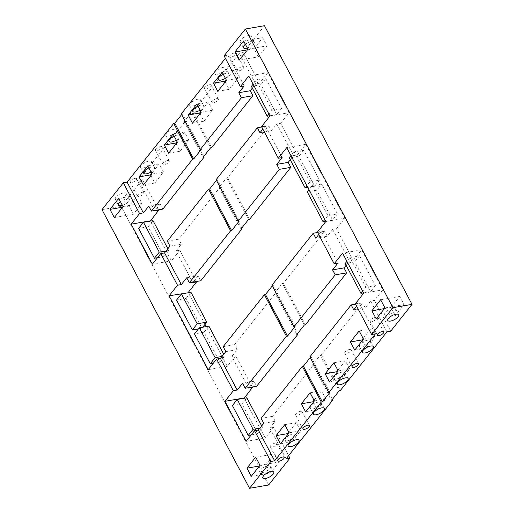 <?xml version="1.0" encoding="UTF-8"?>
<svg xmlns="http://www.w3.org/2000/svg" width="514" height="514" viewBox="0 0 514 514"><rect width="100%" height="100%" fill="white"/><g stroke="black" fill="none" stroke-linecap="round" stroke-linejoin="round"><path stroke-width="0.39" stroke-dasharray="2.57 1.93" d="M234.68 52.858A3.649 1.375 152.1 0 0 231.133 54.497A3.649 1.375 152.1 0 0 229.835 56.598A3.649 1.375 152.1 0 0 231.441 56.932A3.649 1.375 152.1 0 0 234.988 55.287A3.649 1.375 152.1 0 0 236.286 53.186A3.649 1.375 152.1 0 0 234.68 52.858M242.055 66.788A3.649 1.375 152.1 0 0 238.509 68.433A3.649 1.375 152.1 0 0 237.211 70.534A3.649 1.375 152.1 0 0 238.817 70.861A3.649 1.375 152.1 0 0 242.364 69.223A3.649 1.375 152.1 0 0 243.662 67.122A3.649 1.375 152.1 0 0 242.055 66.788M209.397 84.701A3.649 1.375 152.1 0 0 205.851 86.346A3.649 1.375 152.1 0 0 204.553 88.447A3.649 1.375 152.1 0 0 206.165 88.774A3.649 1.375 152.1 0 0 209.712 87.136A3.649 1.375 152.1 0 0 211.003 85.028A3.649 1.375 152.1 0 0 209.397 84.701M216.773 98.637A3.649 1.375 152.1 0 0 213.226 100.275A3.649 1.375 152.1 0 0 211.935 102.376A3.649 1.375 152.1 0 0 213.541 102.71A3.649 1.375 152.1 0 0 217.088 101.065A3.649 1.375 152.1 0 0 218.379 98.964A3.649 1.375 152.1 0 0 216.773 98.637M160.291 146.561A3.649 1.375 152.1 0 0 156.744 148.199A3.649 1.375 152.1 0 0 155.446 150.3A3.649 1.375 152.1 0 0 157.059 150.634A3.649 1.375 152.1 0 0 160.606 148.989A3.649 1.375 152.1 0 0 161.897 146.888A3.649 1.375 152.1 0 0 160.291 146.561M167.667 160.49A3.649 1.375 152.1 0 0 164.12 162.135A3.649 1.375 152.1 0 0 162.829 164.236A3.649 1.375 152.1 0 0 164.435 164.564A3.649 1.375 152.1 0 0 167.982 162.925A3.649 1.375 152.1 0 0 169.273 160.824A3.649 1.375 152.1 0 0 167.667 160.49M135.009 178.403A3.649 1.375 152.1 0 0 131.462 180.041A3.649 1.375 152.1 0 0 130.17 182.149A3.649 1.375 152.1 0 0 131.777 182.476A3.649 1.375 152.1 0 0 135.323 180.838A3.649 1.375 152.1 0 0 136.621 178.731A3.649 1.375 152.1 0 0 135.009 178.403M142.391 192.339A3.649 1.375 152.1 0 0 138.844 193.977A3.649 1.375 152.1 0 0 137.546 196.078A3.649 1.375 152.1 0 0 139.153 196.412A3.649 1.375 152.1 0 0 142.699 194.767A3.649 1.375 152.1 0 0 143.997 192.666A3.649 1.375 152.1 0 0 142.391 192.339M248.423 35.543A6.142 2.319 152.1 0 0 242.454 38.306A6.142 2.319 152.1 0 0 240.269 41.846A6.142 2.319 152.1 0 0 242.981 42.399A6.142 2.319 152.1 0 0 248.949 39.636A6.142 2.319 152.1 0 0 251.128 36.096A6.142 2.319 152.1 0 0 248.423 35.543M247.324 47.969A6.142 2.319 152.1 0 0 254.237 41.968A6.142 2.319 152.1 0 0 251.532 41.416A6.142 2.319 152.1 0 0 245.384 44.313M123.476 192.936A6.142 2.319 152.1 0 0 117.507 195.699A6.142 2.319 152.1 0 0 115.329 199.239A6.142 2.319 152.1 0 0 118.034 199.792A6.142 2.319 152.1 0 0 124.002 197.029A6.142 2.319 152.1 0 0 126.181 193.489A6.142 2.319 152.1 0 0 123.476 192.936M122.377 205.362A6.142 2.319 152.1 0 0 129.29 199.361A6.142 2.319 152.1 0 0 126.585 198.802A6.142 2.319 152.1 0 0 120.437 201.706M148.758 161.088A6.142 2.319 152.1 0 0 142.789 163.85A6.142 2.319 152.1 0 0 140.605 167.391A6.142 2.319 152.1 0 0 143.31 167.949A6.142 2.319 152.1 0 0 149.278 165.187A6.142 2.319 152.1 0 0 151.463 161.647A6.142 2.319 152.1 0 0 148.758 161.088M151.013 171.991A6.142 2.319 152.1 0 0 154.573 167.513A6.142 2.319 152.1 0 0 151.868 166.96A6.142 2.319 152.1 0 0 148.867 167.937M174.034 129.245A6.142 2.319 152.1 0 0 168.065 132.008A6.142 2.319 152.1 0 0 165.887 135.548A6.142 2.319 152.1 0 0 168.592 136.101A6.142 2.319 152.1 0 0 174.561 133.338A6.142 2.319 152.1 0 0 176.745 129.798A6.142 2.319 152.1 0 0 174.034 129.245M176.296 140.149A6.142 2.319 152.1 0 0 179.849 135.67A6.142 2.319 152.1 0 0 177.144 135.118A6.142 2.319 152.1 0 0 174.15 136.094M197.864 99.234A6.142 2.319 152.1 0 0 191.889 101.997A6.142 2.319 152.1 0 0 189.711 105.537A6.142 2.319 152.1 0 0 192.416 106.09A6.142 2.319 152.1 0 0 198.385 103.327A6.142 2.319 152.1 0 0 200.569 99.787A6.142 2.319 152.1 0 0 197.864 99.234M200.119 110.137A6.142 2.319 152.1 0 0 203.679 105.659A6.142 2.319 152.1 0 0 200.968 105.107A6.142 2.319 152.1 0 0 197.974 106.083M223.14 67.385A6.142 2.319 152.1 0 0 217.171 70.148A6.142 2.319 152.1 0 0 214.993 73.688A6.142 2.319 152.1 0 0 217.698 74.247A6.142 2.319 152.1 0 0 223.667 71.485A6.142 2.319 152.1 0 0 225.845 67.944A6.142 2.319 152.1 0 0 223.14 67.385M225.402 78.289A6.142 2.319 152.1 0 0 228.955 73.817A6.142 2.319 152.1 0 0 226.25 73.258A6.142 2.319 152.1 0 0 223.256 74.234M374.847 317.588A3.649 1.375 152.1 0 0 371.301 319.233A3.649 1.375 152.1 0 0 370.003 321.334A3.649 1.375 152.1 0 0 371.609 321.661A3.649 1.375 152.1 0 0 375.156 320.023A3.649 1.375 152.1 0 0 376.454 317.922A3.649 1.375 152.1 0 0 374.847 317.588M349.565 349.436A3.649 1.375 152.1 0 0 346.018 351.075A3.649 1.375 152.1 0 0 344.727 353.176A3.649 1.375 152.1 0 0 346.333 353.51A3.649 1.375 152.1 0 0 349.88 351.865A3.649 1.375 152.1 0 0 351.171 349.764A3.649 1.375 152.1 0 0 349.565 349.436M300.459 411.29A3.649 1.375 152.1 0 0 296.912 412.935A3.649 1.375 152.1 0 0 295.621 415.036A3.649 1.375 152.1 0 0 297.227 415.363A3.649 1.375 152.1 0 0 300.774 413.725A3.649 1.375 152.1 0 0 302.065 411.624A3.649 1.375 152.1 0 0 300.459 411.29M275.183 443.139A3.649 1.375 152.1 0 0 271.636 444.777A3.649 1.375 152.1 0 0 270.338 446.878A3.649 1.375 152.1 0 0 271.945 447.212A3.649 1.375 152.1 0 0 275.491 445.567A3.649 1.375 152.1 0 0 276.789 443.466A3.649 1.375 152.1 0 0 275.183 443.139M267.91 465.729A6.142 2.319 152.1 0 0 261.941 468.492A6.142 2.319 152.1 0 0 259.763 472.032A6.142 2.319 152.1 0 0 262.468 472.584A6.142 2.319 152.1 0 0 268.436 469.822A6.142 2.319 152.1 0 0 270.621 466.282A6.142 2.319 152.1 0 0 267.91 465.729M392.857 308.336A6.142 2.319 152.1 0 0 386.888 311.099A6.142 2.319 152.1 0 0 384.71 314.639A6.142 2.319 152.1 0 0 387.415 315.198A6.142 2.319 152.1 0 0 393.383 312.435A6.142 2.319 152.1 0 0 395.568 308.895A6.142 2.319 152.1 0 0 392.857 308.336M367.581 340.184A6.142 2.319 152.1 0 0 361.612 342.947A6.142 2.319 152.1 0 0 359.427 346.487A6.142 2.319 152.1 0 0 362.132 347.04A6.142 2.319 152.1 0 0 368.108 344.277A6.142 2.319 152.1 0 0 370.286 340.737A6.142 2.319 152.1 0 0 367.581 340.184M318.474 402.038A6.142 2.319 152.1 0 0 312.506 404.801A6.142 2.319 152.1 0 0 310.321 408.341A6.142 2.319 152.1 0 0 313.032 408.893A6.142 2.319 152.1 0 0 319.001 406.131A6.142 2.319 152.1 0 0 321.179 402.59A6.142 2.319 152.1 0 0 318.474 402.038M293.192 433.88A6.142 2.319 152.1 0 0 287.223 436.643A6.142 2.319 152.1 0 0 285.045 440.183A6.142 2.319 152.1 0 0 287.75 440.742A6.142 2.319 152.1 0 0 293.719 437.979A6.142 2.319 152.1 0 0 295.897 434.439A6.142 2.319 152.1 0 0 293.192 433.88M342.298 372.027A6.142 2.319 152.1 0 0 336.329 374.79A6.142 2.319 152.1 0 0 334.151 378.33A6.142 2.319 152.1 0 0 336.856 378.882A6.142 2.319 152.1 0 0 342.825 376.119A6.142 2.319 152.1 0 0 345.003 372.579A6.142 2.319 152.1 0 0 342.298 372.027M395.317 315.602L390.993 307.443L399.725 296.443L404.049 304.603L395.317 315.602L376.229 318.924M258.311 56.842L253.987 48.682L262.718 37.683L267.042 45.842L258.311 56.842L239.222 60.164M386.901 331.851L370.613 301.101L374.436 300.433L382.84 289.845L361.657 249.836L353.253 260.425L349.43 261.093L332.674 229.443L336.49 228.775L353.253 260.425M336.49 228.775L344.9 218.187L305.804 144.338L297.394 154.932L293.578 155.594L276.821 123.945L280.638 123.283L297.394 154.932M280.638 123.283L289.048 112.688L267.865 72.68L259.454 83.274L255.638 83.936L239.351 53.186L243.167 52.518L259.454 83.274M243.167 52.518L264.459 25.7M374.436 300.433L390.717 331.189M167.326 241.143L178.776 239.151L220.011 187.212L218.964 187.392L226.507 177.883L227.561 177.703L268.796 125.757L261.748 126.984M216.465 180.382L217.152 179.514L239.183 221.116M216.105 179.694L217.152 179.514M355.347 303.755L359.164 303.093L375.445 333.843M317.408 232.097L321.224 231.435L337.981 263.084M224.085 55.84L227.901 55.178L244.182 85.928M288.605 455.674L273.634 427.404L265.224 437.999L244.176 398.241M268.629 484.978L121.079 206.313L142.372 179.495L138.555 180.157L154.836 210.907M158.453 209.866L142.372 179.495M196.393 281.518L179.836 250.254L171.432 260.849L150.377 221.091M252.252 387.016L235.695 355.752L227.284 366.341L206.236 326.589M205.035 324.321L188.317 292.749M270.37 472.996L266.046 464.836L274.778 453.836L279.102 461.996L270.37 472.996L251.282 476.317M137.771 195.076L142.095 203.236L133.364 214.235L129.04 206.075L137.771 195.076L118.683 198.398M248.635 388.064L231.878 356.414L235.695 355.752M286.099 458.822L269.818 428.072L273.634 427.404M192.776 282.565L176.019 250.916L179.836 250.254M150.872 175.595L154.823 183.055L163.555 172.055L159.237 163.895L151.733 173.346M176.154 143.753L180.106 151.212L188.837 140.206L184.513 132.047L177.015 141.498M162.861 209.095L160.227 204.122L155.222 210.425M138.555 180.157L185.181 121.426L203.737 156.468M193.161 282.083L198.166 275.774L200.801 280.753M176.019 250.916L181.41 244.131L178.776 239.151M220.011 187.212L241.676 228.126M249.02 387.575L254.025 381.272L256.659 386.245M231.878 356.414L237.269 349.623L234.635 344.65L275.87 292.704L297.535 333.618M313.161 402.513L317.112 409.973L325.844 398.973L321.526 390.807L314.022 400.265M287.885 434.356L291.83 441.815L300.561 430.816L296.244 422.656L288.739 432.107M269.818 428.072L275.208 421.281L272.574 416.301L313.81 364.362L332.365 399.404M355.547 304.134L362.588 302.913L321.353 354.853L320.306 355.039L312.756 364.542L331.678 400.271M313.81 364.362L312.756 364.542M272.574 416.301L261.118 418.3M310.263 357.532L310.951 356.665L329.872 392.394M309.903 356.844L310.951 356.665M317.607 232.482L324.649 231.255L283.413 283.201L282.366 283.381L274.817 292.884L296.848 334.486M275.87 292.704L274.817 292.884M234.635 344.65L223.179 346.642M272.324 285.874L273.011 285.007L295.036 326.608M271.964 285.193L273.011 285.007M101.99 209.635L121.079 206.313M181.635 114.596L182.322 113.729L201.244 149.458M181.275 113.909L182.322 113.729M225.395 58.326L227.901 55.178M185.181 121.426L184.128 121.606L191.677 112.103L192.724 111.917L239.351 53.186M261.549 126.605L265.365 125.936L282.122 157.586M259.486 465.98L266.046 464.836M260.013 465.318L279.102 461.996M255.689 457.158L274.778 453.836M384.433 308.586L390.993 307.443M384.96 307.925L404.049 304.603M380.636 299.765L399.725 296.443M247.427 49.826L253.987 48.682M247.954 49.164L267.042 45.842M243.63 41.004L262.718 37.683M123.007 206.557L142.095 203.236M122.48 207.213L129.04 206.075M114.275 217.557L133.364 214.235M191.677 112.103L210.592 147.826M192.724 111.917L211.646 147.647M184.128 121.606L203.049 157.335M252.316 88.119L255.638 83.936M199.978 113.735L203.929 121.195L212.661 110.195L208.343 102.035L200.839 111.487M225.261 81.893L229.212 89.352L237.943 78.353L233.619 70.193L226.115 79.644M226.507 177.883L248.532 219.484M227.561 177.703L249.586 219.305M218.964 187.392L240.989 228.993M290.256 159.777L293.578 155.594M268.796 125.757L271.431 130.736L276.821 123.945M282.366 283.381L304.391 324.983M283.413 283.201L305.438 324.797M346.115 265.269L349.43 261.093M332.674 229.443L327.283 236.228L324.649 231.255M320.306 355.039L339.221 390.769M321.353 354.853L340.274 390.582M370.613 301.101L365.223 307.886L362.588 302.913M362.267 340.654L366.219 348.113L374.95 337.113L370.626 328.954L363.128 338.405M336.985 372.502L340.936 379.962L349.668 368.962L345.35 360.796L337.846 370.247M265.365 125.936L262.866 129.091M147.781 165.887L159.237 163.895M152.105 174.047L163.555 172.055M143.374 185.046L154.823 183.055M173.064 134.038L184.513 132.047M177.381 142.205L188.837 140.206M168.65 153.204L180.106 151.212M192.474 123.193L203.929 121.195M201.212 112.187L212.661 110.195M196.888 104.027L208.343 102.035M217.756 91.344L229.212 89.352M226.488 80.345L237.943 78.353M222.17 72.185L233.619 70.193M354.763 350.105L366.219 348.113M363.494 339.105L374.95 337.113M359.177 330.945L370.626 328.954M359.164 303.093L356.665 306.241M305.657 411.965L317.112 409.973M314.395 400.965L325.844 398.973M310.07 392.805L321.526 390.807M280.381 443.807L291.83 441.815M289.112 432.807L300.561 430.816M284.788 424.648L296.244 422.656M329.487 381.953L340.936 379.962M338.218 370.954L349.668 368.962M333.894 362.788L345.35 360.796M321.224 231.435L318.719 234.583M198.166 275.774L186.717 277.772M208.196 369.662L227.284 366.341M225.813 351.615L237.269 349.623M246.135 441.32L265.224 437.999M263.753 423.273L275.208 421.281M254.025 381.272L242.569 383.264M152.343 264.164L171.432 260.849M169.961 246.122L181.41 244.131M160.227 204.122L148.777 206.114M157.445 257.732L163.972 256.602L148.16 226.745L138.619 228.402M166.118 250.96L168.823 250.491L167.885 248.731M163.972 256.602L168.823 250.491M148.16 226.745L153.011 220.634M251.243 434.889L257.765 433.752L241.959 403.895L232.412 405.559M241.959 403.895L246.81 397.785M257.765 433.752L262.615 427.642L261.684 425.881M259.911 428.111L262.615 427.642M198.481 328.857L201.912 328.26L186.1 298.403L176.559 300.06M213.304 363.231L219.825 362.094L204.019 332.237L194.472 333.901M219.825 362.094L224.676 355.984L223.744 354.223M204.019 332.237L208.87 326.127M221.971 356.453L224.676 355.984M186.1 298.403L190.951 292.293M201.912 328.26L202.76 327.193M305.804 144.338L286.716 147.659M315.834 238.226L327.283 236.228M325.812 221.502L344.9 218.187M353.773 309.878L365.223 307.886M363.751 293.16L382.84 289.845M361.657 249.836L342.568 253.151M259.975 132.728L271.431 130.736M269.959 116.01L289.048 112.688M267.865 72.68L248.776 76.001M272.041 110.105L281.588 108.441L265.777 78.584L256.235 80.248L272.041 110.105L268.918 114.044M269.824 115.759L276.731 114.558L260.926 84.701L251.385 86.358M281.588 108.441L276.731 114.558M265.777 78.584L260.926 84.701M256.235 80.248L253.106 84.187M365.839 287.255L375.381 285.598L359.575 255.741L350.028 257.398L365.839 287.255L362.711 291.194M350.028 257.398L346.905 261.337M363.623 292.909L370.53 291.708L354.724 261.851L345.177 263.509M375.381 285.598L370.53 291.708M359.575 255.741L354.724 261.851M321.635 184.083L312.088 185.74L327.9 215.597L337.441 213.94L321.635 184.083L316.785 190.193L307.237 191.851M294.175 151.906L309.981 181.763L319.528 180.099L303.716 150.242L294.175 151.906L291.046 155.845M337.441 213.94L332.59 220.05L316.785 190.193M312.088 185.74L308.965 189.679M327.9 215.597L324.771 219.536M325.683 221.251L332.59 220.05M303.716 150.242L298.865 156.352L289.324 158.016M309.981 181.763L306.858 185.702M307.764 187.411L314.677 186.209L298.865 156.352M319.528 180.099L314.677 186.209M237.211 70.534L229.835 56.598M211.935 102.376L204.553 88.447M162.829 164.236L155.446 150.3M137.546 196.078L130.17 182.149M243.379 47.718L240.269 41.846M118.432 205.105L115.329 199.239M143.714 173.263L140.605 167.391M168.997 141.421L165.887 135.548M192.821 111.409L189.711 105.537M218.103 79.561L214.993 73.688M370.003 321.334L377.379 335.269M344.727 353.176L352.103 367.112M295.621 415.036L302.997 428.972M270.338 446.878L277.714 460.814M259.763 472.032L262.872 477.904M384.71 314.639L387.819 320.511M359.427 346.487L362.537 352.353M310.321 408.341L313.431 414.213M285.045 440.183L288.155 446.056M334.151 378.33L337.255 384.202M345.003 372.579L348.113 378.452M295.897 434.439L299.007 440.312M321.179 402.59L324.289 408.463M370.286 340.737L373.395 346.609M395.568 308.895L398.671 314.761M270.621 466.282L273.731 472.154M276.789 443.466L284.165 457.402M302.065 411.624L309.447 425.553M351.171 349.764L358.554 363.7M376.454 317.922L383.829 331.851M228.955 73.817L225.845 67.944M203.679 105.659L200.569 99.787M179.849 135.67L176.745 129.798M154.573 167.513L151.463 161.647M129.29 199.361L126.181 193.489M254.237 41.968L251.128 36.096M143.997 192.666L136.621 178.731M169.273 160.824L161.897 146.888M218.379 98.964L211.003 85.028M243.662 67.122L236.286 53.186"/><path stroke-width="0.77" d="M245.384 44.313A6.142 2.319 152.1 0 0 243.379 47.718A6.142 2.319 152.1 0 0 246.09 48.271A6.142 2.319 152.1 0 0 247.324 47.969M120.437 201.706A6.142 2.319 152.1 0 0 118.432 205.105A6.142 2.319 152.1 0 0 121.143 205.664A6.142 2.319 152.1 0 0 122.377 205.362M148.867 167.937A6.142 2.319 152.1 0 0 143.714 173.263A6.142 2.319 152.1 0 0 146.419 173.816A6.142 2.319 152.1 0 0 151.013 171.991M174.15 136.094A6.142 2.319 152.1 0 0 168.997 141.421A6.142 2.319 152.1 0 0 171.702 141.973A6.142 2.319 152.1 0 0 176.296 140.149M197.974 106.083A6.142 2.319 152.1 0 0 192.821 111.409A6.142 2.319 152.1 0 0 195.526 111.962A6.142 2.319 152.1 0 0 200.119 110.137M223.256 74.234A6.142 2.319 152.1 0 0 218.103 79.561A6.142 2.319 152.1 0 0 220.808 80.12A6.142 2.319 152.1 0 0 225.402 78.289M382.223 331.524A3.649 1.375 152.1 0 0 378.677 333.162A3.649 1.375 152.1 0 0 377.379 335.269A3.649 1.375 152.1 0 0 378.991 335.597A3.649 1.375 152.1 0 0 382.538 333.959A3.649 1.375 152.1 0 0 383.829 331.851A3.649 1.375 152.1 0 0 382.223 331.524M356.941 363.366A3.649 1.375 152.1 0 0 353.394 365.011A3.649 1.375 152.1 0 0 352.103 367.112A3.649 1.375 152.1 0 0 353.709 367.439A3.649 1.375 152.1 0 0 357.256 365.801A3.649 1.375 152.1 0 0 358.554 363.7A3.649 1.375 152.1 0 0 356.941 363.366M307.835 425.226A3.649 1.375 152.1 0 0 304.288 426.864A3.649 1.375 152.1 0 0 302.997 428.972A3.649 1.375 152.1 0 0 304.603 429.299A3.649 1.375 152.1 0 0 308.149 427.654A3.649 1.375 152.1 0 0 309.447 425.553A3.649 1.375 152.1 0 0 307.835 425.226M282.559 457.068A3.649 1.375 152.1 0 0 279.012 458.713A3.649 1.375 152.1 0 0 277.714 460.814A3.649 1.375 152.1 0 0 279.32 461.142A3.649 1.375 152.1 0 0 282.867 459.503A3.649 1.375 152.1 0 0 284.165 457.402A3.649 1.375 152.1 0 0 282.559 457.068M271.019 471.601A6.142 2.319 152.1 0 0 265.051 474.364A6.142 2.319 152.1 0 0 262.872 477.904A6.142 2.319 152.1 0 0 265.577 478.457A6.142 2.319 152.1 0 0 271.546 475.694A6.142 2.319 152.1 0 0 273.731 472.154A6.142 2.319 152.1 0 0 271.019 471.601M395.966 314.208A6.142 2.319 152.1 0 0 389.998 316.971A6.142 2.319 152.1 0 0 387.819 320.511A6.142 2.319 152.1 0 0 390.524 321.064A6.142 2.319 152.1 0 0 396.493 318.301A6.142 2.319 152.1 0 0 398.671 314.761A6.142 2.319 152.1 0 0 395.966 314.208M370.69 346.05A6.142 2.319 152.1 0 0 364.722 348.813A6.142 2.319 152.1 0 0 362.537 352.353A6.142 2.319 152.1 0 0 365.242 352.912A6.142 2.319 152.1 0 0 371.211 350.15A6.142 2.319 152.1 0 0 373.395 346.609A6.142 2.319 152.1 0 0 370.69 346.05M321.584 407.91A6.142 2.319 152.1 0 0 315.615 410.673A6.142 2.319 152.1 0 0 313.431 414.213A6.142 2.319 152.1 0 0 316.136 414.766A6.142 2.319 152.1 0 0 322.111 412.003A6.142 2.319 152.1 0 0 324.289 408.463A6.142 2.319 152.1 0 0 321.584 407.91M296.302 439.753A6.142 2.319 152.1 0 0 290.333 442.515A6.142 2.319 152.1 0 0 288.155 446.056A6.142 2.319 152.1 0 0 290.86 446.615A6.142 2.319 152.1 0 0 296.829 443.852A6.142 2.319 152.1 0 0 299.007 440.312A6.142 2.319 152.1 0 0 296.302 439.753M345.408 377.899A6.142 2.319 152.1 0 0 339.439 380.662A6.142 2.319 152.1 0 0 337.255 384.202A6.142 2.319 152.1 0 0 339.966 384.755A6.142 2.319 152.1 0 0 345.935 381.992A6.142 2.319 152.1 0 0 348.113 378.452A6.142 2.319 152.1 0 0 345.408 377.899M376.229 318.924L371.905 310.764L380.636 299.765L384.96 307.925L376.229 318.924M239.222 60.164L234.898 52.004L243.63 41.004L247.954 49.164L239.222 60.164M371.628 334.505L355.347 303.755L363.751 293.16L342.568 253.151L334.164 263.746L317.408 232.097L325.812 221.502L286.716 147.659L278.305 158.248L261.549 126.605L269.959 116.01L248.776 76.001L240.366 86.596L224.085 55.84L245.371 29.022L392.921 307.687L371.628 334.505L375.445 333.843L328.819 392.574L329.872 392.394L322.323 401.897L321.276 402.083L274.649 460.814L270.833 461.482L249.541 488.3L101.99 209.635L123.283 182.811L127.099 182.149L143.387 212.899L139.564 213.567L123.283 182.811M245.371 29.022L264.459 25.7L412.01 304.365L390.717 331.189L386.901 331.851L340.274 390.582L339.221 390.769L331.678 400.271L332.725 400.091L332.365 399.404M252.316 88.119L250.247 90.727L238.792 92.719L241.426 97.699L252.882 95.7L211.646 147.647L210.592 147.826L203.049 157.335L204.097 157.155L162.861 209.095L151.412 211.087L148.777 206.114L143.387 212.899M241.426 97.699L200.19 149.638L201.244 149.458L193.694 158.961L192.647 159.147L151.412 211.087M261.748 126.984L257.341 127.755L259.975 132.728L262.866 129.091M188.317 292.749L169.1 295.813L177.51 285.225L160.747 253.575L164.57 252.907L169.961 246.122L167.326 241.143L208.562 189.203L209.609 189.017L216.465 180.382M241.676 228.126L242.036 228.807L240.989 228.993L248.532 219.484L249.586 219.305L290.821 167.358L279.365 169.35L238.13 221.296L216.105 179.694L257.341 127.755M297.535 333.618L297.895 334.306L296.848 334.486L304.391 324.983L305.438 324.797L346.674 272.857L335.224 274.849L332.59 269.869L337.981 263.084L334.164 263.746M238.792 92.719L244.182 85.928L240.366 86.596M244.176 398.241L252.451 387.395L252.252 387.016M249.541 488.3L268.629 484.978L289.915 458.16L288.605 455.674M150.377 221.091L158.653 210.245L158.453 209.866M188.188 292.498L196.592 281.903L196.393 281.518M206.236 326.589L205.035 324.321M270.833 461.482L254.546 430.726L246.135 441.32L224.952 401.312L233.362 390.717L216.606 359.068L208.196 369.662L169.1 295.813M160.747 253.575L152.343 264.164L131.16 224.155L139.564 213.567M118.683 198.398L123.007 206.557L114.275 217.557L109.951 209.397L118.683 198.398M251.282 476.317L246.958 468.158L255.689 457.158L260.013 465.318L251.282 476.317M252.451 387.395L248.635 388.064L249.02 387.575M216.606 359.068L220.422 358.406L237.179 390.055L233.362 390.717M254.546 430.726L258.362 430.064L274.649 460.814M289.915 458.16L286.099 458.822L332.725 400.091M196.592 281.903L192.776 282.565L193.161 282.083M164.57 252.907L181.326 284.557L177.51 285.225M158.653 210.245L154.836 210.907L155.222 210.425M151.733 173.346L150.506 174.895L150.872 175.595M177.015 141.498L175.782 143.046L176.154 143.753M203.737 156.468L204.097 157.155M242.036 228.807L200.801 280.753L189.351 282.745L186.717 277.772L181.326 284.557M297.895 334.306L256.659 386.245L245.204 388.243L242.569 383.264L237.179 390.055M314.022 400.265L312.788 401.813L313.161 402.513M288.739 432.107L287.512 433.655L287.885 434.356M208.562 189.203L230.587 230.799L189.351 282.745M173.064 134.038L164.332 145.038L168.65 153.204L177.381 142.205L173.064 134.038M147.781 165.887L139.05 176.887L143.374 185.046L152.105 174.047L147.781 165.887M127.099 182.149L173.726 123.418L192.647 159.147M280.381 443.807L289.112 432.807L284.788 424.648L276.057 435.647L280.381 443.807M305.657 411.965L314.395 400.965L310.07 392.805L301.339 403.805L305.657 411.965M258.362 430.064L263.753 423.273L261.118 418.3L302.354 366.353L321.276 402.083M220.422 358.406L225.813 351.615L223.179 346.642L264.414 294.695L286.439 336.297L245.204 388.243M328.819 392.574L309.903 356.844L351.139 304.905L355.547 304.134M302.354 366.353L303.408 366.174L310.263 357.532M335.224 274.849L293.989 326.788L295.036 326.608L287.493 336.117L286.439 336.297M293.989 326.788L271.964 285.193L313.199 233.247L317.607 232.482M264.414 294.695L265.468 294.516L272.324 285.874M209.609 189.017L231.634 230.619L239.183 221.116L238.13 221.296M231.634 230.619L230.587 230.799M392.921 307.687L412.01 304.365M173.726 123.418L174.779 123.231L181.635 114.596M200.19 149.638L181.275 113.909L225.395 58.326M279.365 169.35L276.731 164.377L282.122 157.586L278.305 158.248M246.958 468.158L259.486 465.98M371.905 310.764L384.433 308.586M234.898 52.004L247.427 49.826M109.951 209.397L122.48 207.213M250.247 90.727L252.882 95.7M200.839 111.487L199.605 113.035L199.978 113.735M226.115 79.644L224.888 81.193L225.261 81.893M290.821 167.358L288.187 162.385L290.256 159.777M346.674 272.857L344.039 267.878L346.115 265.269M363.128 338.405L361.895 339.953L362.267 340.654M337.846 370.247L336.619 371.795L336.985 372.502M192.474 123.193L201.212 112.187L196.888 104.027L188.156 115.027L192.474 123.193M217.756 91.344L226.488 80.345L222.17 72.185L213.438 83.184L217.756 91.344M174.779 123.231L193.694 158.961M139.05 176.887L150.506 174.895M164.332 145.038L175.782 143.046M188.156 115.027L199.605 113.035M213.438 83.184L224.888 81.193M350.445 341.945L354.763 350.105L363.494 339.105L359.177 330.945L350.445 341.945L361.895 339.953M303.408 366.174L322.323 401.897M329.487 381.953L338.218 370.954L333.894 362.788L325.163 373.794L329.487 381.953M356.665 306.241L353.773 309.878L351.139 304.905M301.339 403.805L312.788 401.813M276.057 435.647L287.512 433.655M325.163 373.794L336.619 371.795M265.468 294.516L287.493 336.117M318.719 234.583L315.834 238.226L313.199 233.247M244.041 397.99L224.952 401.312M150.249 220.84L131.16 224.155M167.885 248.731L153.011 220.634L143.47 222.292L138.619 228.402L154.425 258.259L157.445 257.732M154.425 258.259L159.276 252.149L166.118 250.96M143.47 222.292L159.276 252.149M261.684 425.881L246.81 397.785L237.269 399.442L232.412 405.559L248.223 435.416L251.243 434.889M237.269 399.442L253.074 429.299L259.911 428.111M248.223 435.416L253.074 429.299M202.76 327.193L206.763 322.149L190.951 292.293L181.41 293.95L176.559 300.06L192.364 329.917L198.481 328.857M223.744 354.223L208.87 326.127L199.323 327.791L194.472 333.901L210.284 363.758L213.304 363.231M210.284 363.758L215.135 357.648L221.971 356.453M199.323 327.791L215.135 357.648M192.364 329.917L197.215 323.807L206.763 322.149M181.41 293.95L197.215 323.807M288.187 162.385L276.731 164.377M344.039 267.878L332.59 269.869M268.918 114.044L267.19 116.215L269.824 115.759M253.106 84.187L251.385 86.358L267.19 116.215M346.905 261.337L345.177 263.509L360.989 293.365L363.623 292.909M362.711 291.194L360.989 293.365M308.965 189.679L307.237 191.851L323.049 221.707L325.683 221.251M324.771 219.536L323.049 221.707M291.046 155.845L289.324 158.016L305.13 187.873L307.764 187.411M306.858 185.702L305.13 187.873"/></g></svg>
